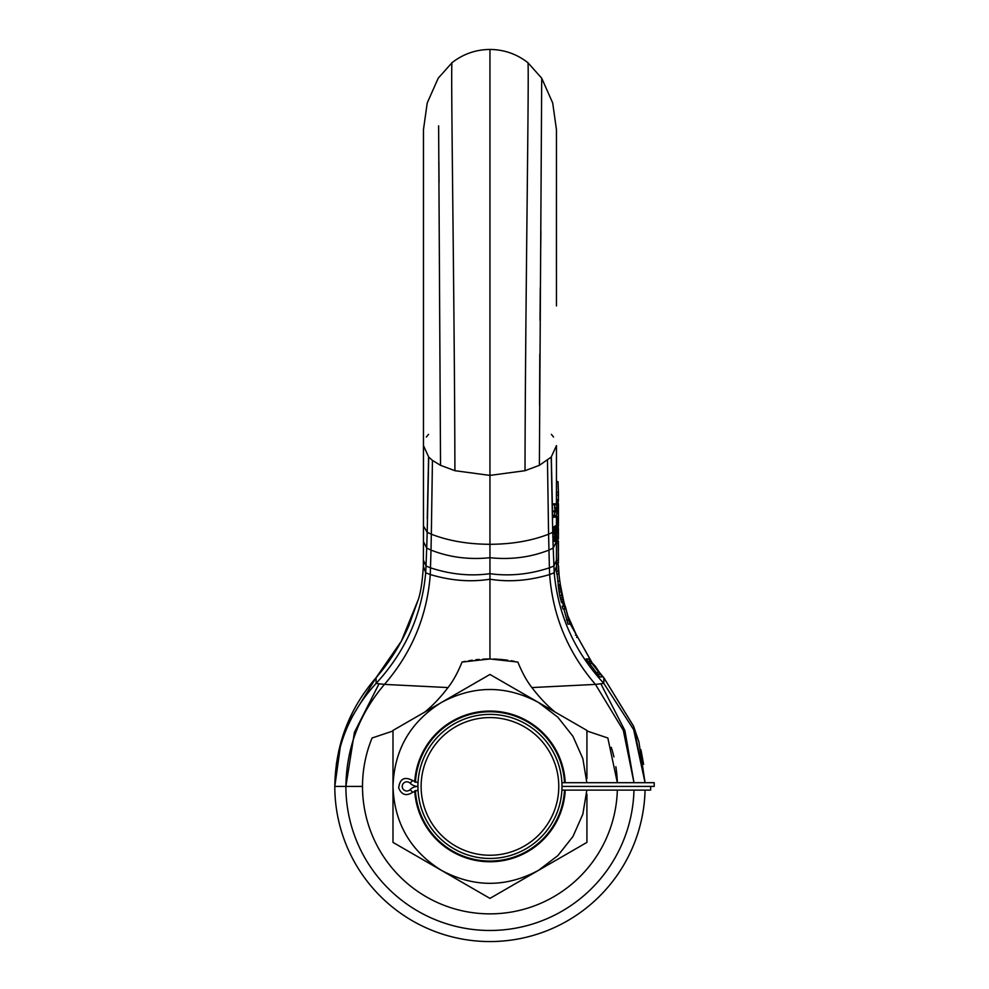 <?xml version="1.0" encoding="UTF-8"?>
<svg xmlns="http://www.w3.org/2000/svg" width="989" height="989" viewBox="0 0 989 989"><rect width="100%" height="100%" fill="white"/><g stroke="black" fill="none" stroke-linecap="round" stroke-linejoin="round"><path stroke-width="1.48" d="M556.659 540.785L556.782 535.927L557.536 535.927L557.598 541.255L557.425 536.706L556.931 541.255L556.3 540.785L556.473 535.927L556.72 540.785M556.795 534.048L556.844 533.417L556.547 534.678L554.112 534.208L553.976 529.511L556.263 529.041L556.3 527.409L555.323 529.622M556.35 535.927L556.263 533.627M556.646 541.564L554.619 541.564L554.025 538.276L554.433 535.927L556.782 535.927M556.263 528.25L558.253 528.25L558.439 523.774L558.377 522.872L556.448 522.872M558.439 523.774L556.448 523.317L558.439 523.774M558.291 527.384L558.439 538.498M556.448 519.287L558.439 518.842L558.389 503.611L556.448 503.154M557.561 504.946L558.439 504.946L557.573 504.056M556.448 518.397L558.439 518.397L556.448 518.397L556.337 515.281M558.439 504.625L558.439 516.604M556.448 499.581L558.352 499.581L558.414 492.411L558.031 481.655L556.448 481.655M556.35 526.012L556.448 523.774M556.448 305.91L556.448 129.559L552.69 102.967L541.712 78.205L539.376 465.325L551.207 457.079L556.448 445.619L556.448 492.411L558.414 492.411L558.439 495.093L556.399 495.093L556.411 492.411M556.374 516.196L558.365 516.159M556.275 511.226L556.325 508.531M555.212 526.84L554.977 525.901L557.252 525.901L557.462 527.78L555.744 527.78L555.731 526.84L557.227 526.84L557.005 525.901M555.744 527.78L553.704 527.78L553.679 526.84L555.731 526.84M555.571 517.136L557.289 511.808L555.571 511.808L555.571 510.868L557.487 510.868L555.917 516.196L557.45 516.196L557.45 517.136L553.519 517.136L555.274 511.808M555.571 511.808L553.506 511.808L553.519 510.868L555.571 510.868M557.005 509.619L556.646 504.761L555.657 504.761L555.67 503.821L557.573 503.821L557.153 509.619L554.866 509.459L554.606 504.761M555.657 504.761L553.593 504.761L553.605 503.821L555.67 503.821M556.424 517.494L558.414 517.494M556.906 513.909L558.291 513.909M557.475 511.226L558.278 511.226M557.45 508.531L558.328 508.531M557.536 506.294L558.402 506.294M556.448 503.611L558.389 503.611M553.803 531.229L555.843 531.229L556.263 529.041L556.214 533.417L556.869 531.538L557.227 533.739L557.166 529.189L556.955 534.048M553.84 532.478L555.88 532.478L556.078 531.019M553.828 530.599L555.867 530.599M553.902 529.98L555.942 529.98M553.976 529.511L556.016 529.511M554.1 529.189L556.139 529.189M556.09 532.169L556.745 532.169M556.078 531.538L557.363 531.538M556.09 530.759L557.326 530.759M556.127 530.289L557.264 530.289M556.214 529.968L557.178 529.98M556.263 529.189L557.166 529.189M554.248 534.517L556.275 534.517L555.88 532.478M554.112 534.208L556.152 534.208M554.013 533.739L556.053 533.739M553.902 533.108L555.942 533.108M554.433 541.255L556.461 541.255M554.26 540.785L556.3 540.785M554.124 540.006L556.152 540.006M554.063 539.215L556.09 539.215M554.025 538.276L556.065 538.276M554.05 537.497L556.078 537.497M554.149 536.706L556.177 536.706M554.297 536.236L556.325 536.236M556.288 537.657L556.918 537.657M556.263 538.276L556.968 538.276M556.288 539.215L556.98 539.215M556.35 539.846L556.968 539.846M556.894 504.761L557.054 508.667L557.413 504.761M553.506 515.726L555.571 515.726M554.866 509.459L556.894 509.459M554.718 508.989L556.745 508.989M554.594 508.358L556.634 508.358M554.569 507.58L556.609 507.58M541.712 78.205L527.854 62.653C516.703 53.987 504.081 49.586 489.951 49.45L489.951 475.4L525.011 470.702L539.376 465.325M454.903 470.702L440.538 465.325L432.44 460.392L428.707 457.079L423.465 445.619L423.465 129.633L427.223 102.967L438.201 78.205L452.06 62.653C450.49 56.991 454.569 301.657 454.903 470.702L489.951 475.4L489.951 658.971A127.445 127.445 0 0 0 482.681 659.181M551.368 434.344L553.556 437.039M452.06 62.653C463.211 53.987 475.833 49.586 489.951 49.45M557.771 522.872L557.697 519.287M558.253 491.31L558.439 500.842M557.363 500.842L558.155 500.842L558.439 513.291M557.24 503.154L557.091 499.581M558.414 540.946L558.439 541.651L558.006 540.946M558.426 535.037L558.426 528.658M558.167 562.803L556.473 562.803L558.34 562.803L558.142 540.946M558.649 568.366L558.834 571.345M576.624 637.448L577.465 637.448L567.785 615.615M565.04 606.208L563.99 602.276M560.417 585.043L559.774 580.63M558.76 571.259L558.538 565.881M428.546 434.344L426.358 437.039M600.274 673.509L603.797 677.638L633.541 726.111L638.894 741.824L645.063 782.695L633.64 729.622L603.822 683.411L603.822 677.688L633.689 726.47L645.063 782.695L633.689 726.482L603.747 677.589M640.921 749.736L643.604 764.312M418.186 599.791L401.349 641.169L376.117 677.638L346.373 726.111L341.02 741.824L334.801 786.416L362.506 786.416C362.53 769.739 365.707 753.606 372.062 738.004L392.992 730.982L392.992 754.83M338.992 749.736L336.309 764.312M427.891 710.275L424.776 712.068C432.465 705.886 440.216 697.715 448.029 687.565C453.11 681.1 457.783 672.594 462.048 662.061L489.951 658.971L517.865 662.061C522.13 672.594 526.803 681.1 531.884 687.565C539.648 697.665 547.399 705.837 555.138 712.068L552.072 710.312M545.236 706.356L531.674 698.531M524.862 694.599L518.026 690.643M511.165 686.687L489.951 674.449L468.823 686.638M461.962 690.606L455.101 694.562M448.264 698.518L434.715 706.344M514.503 661.357A127.445 127.445 0 0 0 511.14 660.739M507.765 660.219A127.445 127.445 0 0 0 504.341 659.787M503.154 659.651A127.445 127.445 0 0 0 498.604 659.267M497.306 659.181A127.445 127.445 0 0 0 493.684 659.02M479.183 659.428A127.445 127.445 0 0 0 475.721 659.762M472.285 660.195A127.445 127.445 0 0 0 470.752 660.417M469.726 660.578A127.445 127.445 0 0 0 468.848 660.726M465.436 661.344A127.445 127.445 0 0 0 462.048 662.061M392.992 762.754L392.992 770.666M392.992 778.566L392.992 794.216M392.992 802.091L392.992 809.991M392.992 817.903L392.992 842.393L414.119 854.595M420.98 858.563L427.841 862.519M434.678 866.463L448.227 874.288M455.051 878.232L461.888 882.176M468.749 886.132L489.951 898.383L511.09 886.181M517.952 882.225L524.813 878.257M531.649 874.313L545.199 866.488M552.01 862.556L558.859 858.6M565.708 854.644L586.922 842.393L586.922 818.002M586.922 810.078L586.922 802.153M586.922 794.254L586.922 842.393L489.951 898.383L441.477 870.382C410.386 851.01 394.215 823.021 392.992 786.416C394.215 749.798 410.386 721.809 441.477 702.437L489.951 674.449L586.922 730.426L586.922 778.603M586.922 770.74L586.922 762.84M586.922 754.928L586.922 730.982L607.852 738.004L617.346 782.695A127.445 127.445 0 0 0 615.863 766.698M368.637 747.363A127.445 127.445 0 0 0 365.967 756.944M364.051 766.698A127.445 127.445 0 0 0 362.889 776.538M613.946 756.944A127.445 127.445 0 0 0 611.276 747.363M414.601 786.923A75.362 75.362 0 0 1 414.601 785.896M414.725 781.965A75.362 75.362 0 0 1 490.321 711.054A75.362 75.362 0 0 1 565.226 782.695M565.226 790.124A75.362 75.362 0 0 1 490.321 861.765A75.362 75.362 0 0 1 414.725 790.854M586.848 782.695L582.842 758.637L572.977 736.348L557.87 717.223L538.436 702.437C506.121 685.192 473.793 685.192 441.477 702.437L392.992 730.426L392.992 842.393L441.477 870.382C473.793 887.628 506.121 887.628 538.436 870.382L557.87 855.596L572.977 836.471L582.842 814.182L586.848 790.124M617.346 790.124A127.445 127.445 0 0 1 488.096 913.848A127.445 127.445 0 0 1 362.506 786.416M645.063 790.124A155.149 155.149 0 0 1 488.096 941.553A155.149 155.149 0 0 1 334.801 786.416C335.407 745.026 349.166 708.792 376.092 677.688L376.092 683.411C349.166 713.007 335.407 747.35 334.801 786.416C335.395 745.088 349.154 708.829 376.117 677.638L376.166 677.589M602.524 676.884L599.853 676.884L597.554 674.201L586.118 658.971L588.517 658.971L595.193 666.141L602.524 676.884L588.517 658.971M564.237 606.208L564.991 608.903L565.955 608.903L562.914 608.903L562.172 606.208L565.275 606.208L569.305 621.438L570.393 621.438L571.457 624.133L567.995 624.133L563.866 608.903M563.705 602.622L561.641 602.622L559.675 595.452L558.179 584.709L560.343 584.709L564.002 602.622L561.703 595.452L560.194 584.709M557.03 573.954L558.352 584.709L557.821 581.124L559.823 581.124L558.933 573.954L556.758 573.954L556.584 571.259L558.674 571.259L558.167 564.089L556.498 564.089L556.473 563.124M597.554 674.201L600.175 674.201M596.429 672.409L599.025 672.409M589.568 663.446L592.04 663.446M587.948 661.653L590.396 661.653M596.429 667.934L592.485 663.891L598.778 671.964L596.429 667.934L595.539 667.934M566.499 620.103L568.626 620.103L565.955 608.903M570.134 624.133L568.626 620.103M561.678 591.867L563.05 599.94L561.171 591.867M558.76 573.954L558.575 571.259M561.418 602.177L563.483 602.177M561.109 601.287L563.161 601.287M560.602 599.495L562.654 599.495M560.157 597.702L562.197 597.702M559.675 595.452L561.703 595.452M558.995 591.867L561.023 591.867M558.637 589.629L560.652 589.629M558.402 587.837L560.417 587.837M558.216 586.044L560.231 586.044M558.167 585.154L560.182 585.154M558.365 550.453L558.377 553.519M557.573 539.005L558.414 539.005L558.253 528.25M557.561 538.56L558.439 538.56L557.561 538.103M557.549 537.212L558.402 537.212M556.35 535.865L558.34 535.865M557.45 533.627L558.266 533.627M557.475 530.945L558.229 530.945M557.277 526.012L558.34 526.012M556.411 524.664L558.402 524.664M415.318 786.107A74.632 74.632 0 0 0 415.318 786.725M415.429 790.557A74.632 74.632 0 0 0 490.173 861.048A74.632 74.632 0 0 0 564.496 790.124M564.496 782.695A74.632 74.632 0 0 0 490.173 711.771A74.632 74.632 0 0 0 415.429 782.262M561.913 789.877L561.937 789.148M561.987 787.38L561.987 785.439M417.927 785.439L417.927 786.416A72.036 72.036 0 0 0 489.951 858.452A72.036 72.036 0 0 0 561.987 786.416A72.036 72.036 0 0 0 489.951 714.379A72.036 72.036 0 0 0 417.927 786.416L417.927 787.38M417.976 789.148L418.001 789.877M561.937 783.671L561.913 782.954M561.876 782.386L561.839 781.755L561.876 782.386M418.001 782.954L417.976 783.671M558.785 786.416A68.834 68.834 0 0 0 489.951 717.581A68.834 68.834 0 0 0 421.116 786.416A68.834 68.834 0 0 0 489.951 855.25A68.834 68.834 0 0 0 558.785 786.416M561.9 790.124L650.651 790.124L650.651 786.416L561.987 786.416L654.199 786.416L654.199 782.695L561.9 782.695M410.101 783.164A11.052 11.052 0 0 0 417.927 786.416A11.052 11.052 0 0 0 410.101 789.655A4.599 4.599 0 0 1 403.586 789.667A4.599 4.599 0 0 1 403.586 783.164A4.599 4.599 0 0 1 410.101 783.164L412.722 780.544C404.452 776.241 399.779 778.714 398.678 787.973C401.658 794.971 406.331 796.405 412.722 792.288L410.101 789.655M551.207 457.079L552.715 532.28L553.803 531.377M547.473 460.392L548.574 534.208L552.715 532.28L553.21 548.079L556.448 541.564M432.44 460.392L431.34 534.208C448.413 540.847 467.958 544.21 489.951 544.296C511.956 544.21 531.501 540.847 548.574 534.208L549.402 567.822L553.902 566.017L556.448 560.306L556.448 541.651M428.707 457.079L427.199 532.28L431.34 534.208L431.006 550.107C449.426 557.339 469.07 559.873 489.951 557.709C510.843 559.873 530.487 557.339 548.907 550.107L553.21 548.079L554.211 572.779L556.56 566.165L556.448 560.306M423.477 268.897L423.465 526.037L427.199 532.28L426.704 548.079L431.006 550.107L430.277 574.547C450.984 580.728 470.875 582.274 489.951 579.208C509.038 582.274 528.93 580.728 549.637 574.547L549.402 567.822C529.313 574.436 509.496 576.377 489.951 573.682C470.418 576.377 450.601 574.436 430.499 567.822L426.012 566.017L425.69 572.779C421.92 614.75 405.379 651.627 376.092 683.411L384.461 684.4C359.291 714.009 346.434 748.005 345.89 786.416A144.073 144.073 0 0 0 488.096 930.464A144.073 144.073 0 0 0 633.974 790.124M540.909 231.117L540.6 257.375M540.291 287.539L540.019 320.3M539.809 354.21L539.574 405.243M527.854 62.653C529.424 56.991 525.344 301.657 525.011 470.702M438.622 125.838L440.538 465.325M448.029 687.565L384.461 684.4C411.857 652.616 427.124 615.999 430.277 574.547L425.69 572.779L423.354 566.165L423.465 560.306L426.012 566.017L426.704 548.079L423.465 541.651L423.465 485.661M531.884 687.565L595.452 684.4C568.057 652.616 552.789 615.999 549.637 574.547L554.211 572.779C557.994 614.75 574.535 651.627 603.822 683.411L595.452 684.4L623.317 730.352L633.974 782.695M551.33 456.943L552.653 518.706M558.464 562.803L558.117 558.006M575.437 635.111L576.451 635.111M438.893 161.405L439.054 182.705M428.583 456.943L427.26 518.706M600.978 683.992L624.9 730.562L633.986 782.695M562.556 602.622L563.668 606.208L562.556 602.622M592.3 663.137L570.369 624.133L592.188 663.026M378.935 683.992L354.433 732.305L345.89 786.416M556.448 560.454L558.179 560.454M556.448 543.295L558.019 543.295M418.013 790.124L417.927 782.695L412.722 780.544M558.439 523.564L558.439 525.963M558.439 518.483L558.439 515.739M556.448 523.564L556.448 518.483M556.448 504.625L556.448 495.093M556.436 268.946L556.448 147.126M556.448 451.899L556.448 457.091M558.439 525.592L558.439 516.209M558.933 572.693L558.872 571.865M558.822 571.271L559.032 573.954M423.477 210.496L423.477 200.742M423.477 167.784L423.465 147.101M376.117 677.638C389.728 661.938 400.656 644.593 408.914 625.592L418.199 599.767C420.684 592.72 422.402 581.52 423.354 566.165L423.465 541.651M418.199 599.767C420.684 592.72 422.402 581.52 423.354 566.165M556.56 566.165L556.832 571.259M603.797 677.638L600.187 673.398M558.439 560.306L558.439 553.519M558.439 541.651L558.439 550.453M412.722 792.288L417.927 790.124"/></g></svg>
